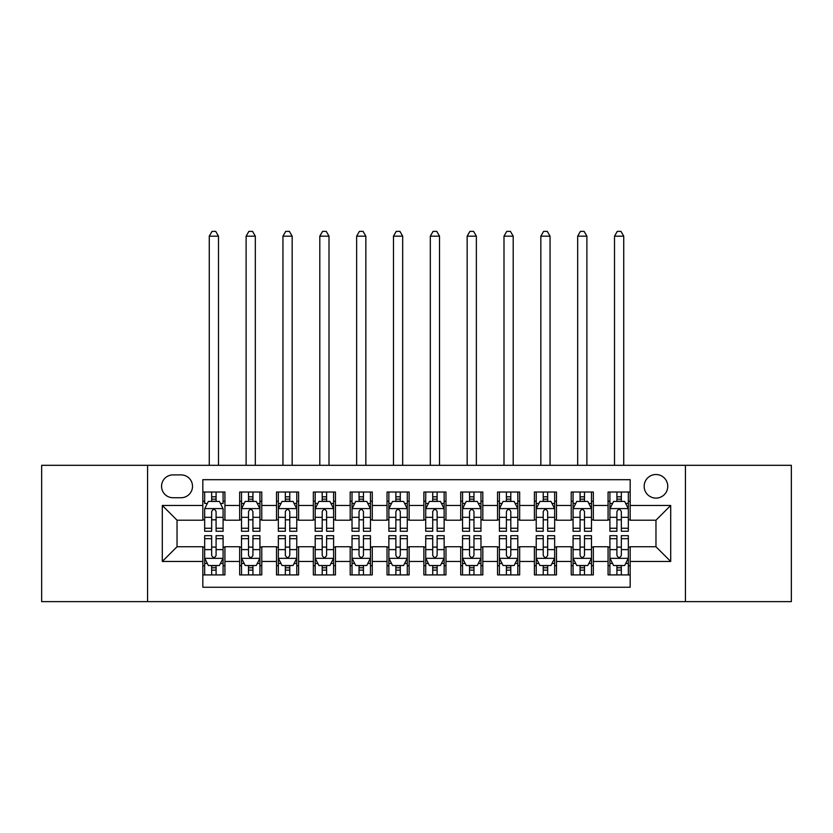 <?xml version="1.0" encoding="UTF-8"?>
<svg xmlns="http://www.w3.org/2000/svg" width="833" height="833" viewBox="0 0 833 833"><rect width="100%" height="100%" fill="white"/><g stroke="black" fill="none" stroke-linecap="round" stroke-linejoin="round"><path stroke-width="1.25" d="M655.967 474.518A11.787 11.787 0 0 0 644.169 486.316A11.787 11.787 0 0 0 655.967 498.103A11.787 11.787 0 0 0 667.754 486.316A11.787 11.787 0 0 0 655.967 474.518M685.434 601.624L791.35 601.624L791.35 465.314L685.434 465.314L685.434 601.624L147.566 601.624L147.566 465.314L41.65 465.314L41.65 601.624L147.566 601.624M630.175 492.022L608.069 492.022L608.069 505.464L593.335 505.464L593.335 520.209L608.069 520.209L608.069 505.464M593.335 505.464L593.335 492.022L571.23 492.022L571.23 505.464L556.496 505.464L556.496 520.209L571.23 520.209L571.23 505.464M556.496 505.464L556.496 492.022L534.39 492.022L534.39 505.464L519.657 505.464L519.657 520.209L534.39 520.209L534.39 505.464M519.657 505.464L519.657 492.022L497.551 492.022L497.551 505.464L482.817 505.464L482.817 520.209L497.551 520.209L497.551 505.464M482.817 505.464L482.817 492.022L460.711 492.022L460.711 505.464L445.967 505.464L445.967 520.209L460.711 520.209L460.711 505.464M445.967 505.464L445.967 492.022L423.872 492.022L423.872 505.464L409.128 505.464L409.128 520.209L423.872 520.209L423.872 505.464M409.128 505.464L409.128 492.022L387.033 492.022L387.033 505.464L372.289 505.464L372.289 520.209L387.033 520.209L387.033 505.464M372.289 505.464L372.289 492.022L350.183 492.022L350.183 505.464L335.449 505.464L335.449 520.209L350.183 520.209L350.183 505.464M335.449 505.464L335.449 492.022L313.343 492.022L313.343 505.464L298.61 505.464L298.61 520.209L313.343 520.209L313.343 505.464M298.61 505.464L298.61 492.022L276.504 492.022L276.504 505.464L261.77 505.464L261.77 520.209L276.504 520.209L276.504 505.464M261.77 505.464L261.77 492.022L239.665 492.022L239.665 520.209L224.931 520.209L224.931 492.022L202.825 492.022M202.825 574.916L224.931 574.916L224.931 546.729L239.665 546.729L239.665 574.916L261.77 574.916L261.77 546.729L276.504 546.729L276.504 561.463L261.77 561.463M276.504 561.463L276.504 574.916L298.61 574.916L298.61 546.729L313.343 546.729L313.343 561.463L298.61 561.463M313.343 561.463L313.343 574.916L335.449 574.916L335.449 546.729L350.183 546.729L350.183 561.463L335.449 561.463M350.183 561.463L350.183 574.916L372.289 574.916L372.289 546.729L387.033 546.729L387.033 561.463L372.289 561.463M387.033 561.463L387.033 574.916L409.128 574.916L409.128 546.729L423.872 546.729L423.872 561.463L409.128 561.463M423.872 561.463L423.872 574.916L445.967 574.916L445.967 546.729L460.711 546.729L460.711 561.463L445.967 561.463M460.711 561.463L460.711 574.916L482.817 574.916L482.817 546.729L497.551 546.729L497.551 561.463L482.817 561.463M497.551 561.463L497.551 574.916L519.657 574.916L519.657 546.729L534.39 546.729L534.39 561.463L519.657 561.463M534.39 561.463L534.39 574.916L556.496 574.916L556.496 546.729L571.23 546.729L571.23 561.463L556.496 561.463M571.23 561.463L571.23 574.916L593.335 574.916L593.335 546.729L608.069 546.729L608.069 561.463L593.335 561.463M172.983 497.728L181.094 497.728A11.423 11.423 0 0 0 192.506 486.316A11.423 11.423 0 0 0 181.094 474.893L172.983 474.893A11.423 11.423 0 0 0 161.56 486.316A11.423 11.423 0 0 0 172.983 497.728M685.434 465.314L147.566 465.314M630.175 505.464L630.175 479.683L202.825 479.683L202.825 520.209L177.033 520.209L177.033 546.729L202.825 546.729L202.825 587.255L630.175 587.255L630.175 546.729L655.967 546.729L655.967 520.209L630.175 520.209L630.175 505.464L670.7 505.464L670.7 561.463L630.175 561.463M202.825 561.463L162.3 561.463L162.3 505.464L202.825 505.464M608.069 561.463L608.069 574.916L630.175 574.916M202.825 501.237L204.668 501.237M211.665 501.237L216.091 501.237M223.088 501.237L224.931 501.237M202.825 519.834L204.668 519.834M211.665 519.834L216.091 519.834M223.088 519.834L224.931 519.834M202.825 547.104L204.668 547.104M211.665 547.104L216.091 547.104M223.088 547.104L224.931 547.104M202.825 565.701L204.668 565.701M211.665 565.701L216.091 565.701M223.088 565.701L224.931 565.701M239.665 519.834L241.508 519.834M248.505 519.834L252.93 519.834M259.927 519.834L261.77 519.834M239.665 501.237L241.508 501.237M248.505 501.237L252.93 501.237M259.927 501.237L261.77 501.237M239.665 547.104L241.508 547.104M248.505 547.104L252.93 547.104M259.927 547.104L261.77 547.104M239.665 565.701L241.508 565.701M248.505 565.701L252.93 565.701M259.927 565.701L261.77 565.701M276.504 547.104L278.347 547.104M285.344 547.104L289.769 547.104M296.767 547.104L298.61 547.104M276.504 565.701L278.347 565.701M285.344 565.701L289.769 565.701M296.767 565.701L298.61 565.701M276.504 501.237L278.347 501.237M285.344 501.237L289.769 501.237M296.767 501.237L298.61 501.237M276.504 519.834L278.347 519.834M285.344 519.834L289.769 519.834M296.767 519.834L298.61 519.834M313.343 547.104L315.186 547.104M322.194 547.104L326.609 547.104M333.606 547.104L335.449 547.104M313.343 565.701L315.186 565.701M322.194 565.701L326.609 565.701M333.606 565.701L335.449 565.701M313.343 501.237L315.186 501.237M322.194 501.237L326.609 501.237M333.606 501.237L335.449 501.237M313.343 519.834L315.186 519.834M322.194 519.834L326.609 519.834M333.606 519.834L335.449 519.834M350.183 547.104L352.026 547.104M359.033 547.104L363.448 547.104M370.446 547.104L372.289 547.104M350.183 565.701L352.026 565.701M359.033 565.701L363.448 565.701M370.446 565.701L372.289 565.701M350.183 501.237L352.026 501.237M359.033 501.237L363.448 501.237M370.446 501.237L372.289 501.237M350.183 519.834L352.026 519.834M359.033 519.834L363.448 519.834M370.446 519.834L372.289 519.834M387.033 547.104L388.865 547.104M395.873 547.104L400.288 547.104M407.285 547.104L409.128 547.104M387.033 565.701L388.865 565.701M395.873 565.701L400.288 565.701M407.285 565.701L409.128 565.701M387.033 501.237L388.865 501.237M395.873 501.237L400.288 501.237M407.285 501.237L409.128 501.237M387.033 519.834L388.865 519.834M395.873 519.834L400.288 519.834M407.285 519.834L409.128 519.834M423.872 547.104L425.715 547.104M432.712 547.104L437.127 547.104M444.135 547.104L445.967 547.104M423.872 565.701L425.715 565.701M432.712 565.701L437.127 565.701M444.135 565.701L445.967 565.701M423.872 501.237L425.715 501.237M432.712 501.237L437.127 501.237M444.135 501.237L445.967 501.237M423.872 519.834L425.715 519.834M432.712 519.834L437.127 519.834M444.135 519.834L445.967 519.834M460.711 547.104L462.554 547.104M469.552 547.104L473.967 547.104M480.974 547.104L482.817 547.104M460.711 565.701L462.554 565.701M469.552 565.701L473.967 565.701M480.974 565.701L482.817 565.701M460.711 501.237L462.554 501.237M469.552 501.237L473.967 501.237M480.974 501.237L482.817 501.237M460.711 519.834L462.554 519.834M469.552 519.834L473.967 519.834M480.974 519.834L482.817 519.834M497.551 547.104L499.394 547.104M506.391 547.104L510.806 547.104M517.814 547.104L519.657 547.104M497.551 565.701L499.394 565.701M506.391 565.701L510.806 565.701M517.814 565.701L519.657 565.701M497.551 501.237L499.394 501.237M506.391 501.237L510.806 501.237M517.814 501.237L519.657 501.237M497.551 519.834L499.394 519.834M506.391 519.834L510.806 519.834M517.814 519.834L519.657 519.834M534.39 547.104L536.233 547.104M543.231 547.104L547.656 547.104M554.653 547.104L556.496 547.104M534.39 565.701L536.233 565.701M543.231 565.701L547.656 565.701M554.653 565.701L556.496 565.701M534.39 501.237L536.233 501.237M543.231 501.237L547.656 501.237M554.653 501.237L556.496 501.237M534.39 519.834L536.233 519.834M543.231 519.834L547.656 519.834M554.653 519.834L556.496 519.834M571.23 547.104L573.073 547.104M580.07 547.104L584.495 547.104M591.492 547.104L593.335 547.104M571.23 565.701L573.073 565.701M580.07 565.701L584.495 565.701M591.492 565.701L593.335 565.701M571.23 501.237L573.073 501.237M580.07 501.237L584.495 501.237M591.492 501.237L593.335 501.237M571.23 519.834L573.073 519.834M580.07 519.834L584.495 519.834M591.492 519.834L593.335 519.834M608.069 547.104L609.912 547.104M616.909 547.104L621.335 547.104M628.332 547.104L630.175 547.104M608.069 565.701L609.912 565.701M616.909 565.701L621.335 565.701M628.332 565.701L630.175 565.701M608.069 501.237L609.912 501.237M616.909 501.237L621.335 501.237M628.332 501.237L630.175 501.237M608.069 519.834L609.912 519.834M616.909 519.834L621.335 519.834M628.332 519.834L630.175 519.834M177.033 520.209L162.3 505.464M177.033 546.729L162.3 561.463M670.7 505.464L655.967 520.209M670.7 561.463L655.967 546.729M216.091 492.022L216.091 501.414L216.091 496.812L211.665 496.812M223.088 528.257L216.091 528.257L216.091 531.256L223.088 531.256L223.088 508.786L219.402 501.414L208.354 501.414L204.668 508.786L204.668 531.256L211.665 531.256L211.665 528.257L204.668 528.257M207.334 503.444L204.668 503.444L204.668 492.022M204.668 503.517L204.668 496.812M223.088 503.517L223.088 496.812M220.422 503.444L223.088 503.444L223.088 492.022M211.665 501.414L211.665 492.022M216.091 528.257L216.091 511.545C214.612 508.713 213.144 508.713 211.665 511.545L211.665 523.978M204.668 517.324L211.665 517.324L211.665 528.257M218.485 465.314L218.485 236.166L209.27 236.166L209.27 465.314M209.27 236.166L212.04 231.376L215.716 231.376L218.485 236.166M211.665 570.126L216.091 570.126M204.668 538.68L211.665 538.68L211.665 535.681L204.668 535.681L204.668 558.152L208.354 565.524L219.402 565.524L223.088 558.152L223.088 535.681L216.091 535.681L216.091 538.68L223.088 538.68M223.088 558.152L223.088 574.916M204.668 558.152L204.668 574.916M216.091 565.524L216.091 574.916M211.665 574.916L211.665 565.524M211.665 538.68L211.665 555.392C213.144 558.225 214.612 558.225 216.091 555.392L216.091 538.68M252.93 496.812L248.505 496.812M259.927 528.257L252.93 528.257L252.93 531.256L259.927 531.256L259.927 508.786L256.241 501.414L245.194 501.414L241.508 508.786L241.508 531.256L248.505 531.256L248.505 528.257L241.508 528.257M241.508 508.786L241.508 492.022M259.927 508.786L259.927 492.022M248.505 501.414L248.505 492.022M252.93 492.022L252.93 501.414M252.93 528.257L252.93 511.545C251.462 508.713 249.983 508.713 248.505 511.545L248.505 528.257M255.325 465.314L255.325 236.166L246.11 236.166L246.11 465.314M246.11 236.166L248.88 231.376L252.566 231.376L255.325 236.166M289.769 496.812L285.344 496.812M296.767 528.257L289.769 528.257L289.769 531.256L296.767 531.256L296.767 508.786L293.081 501.414L282.033 501.414L278.347 508.786L278.347 531.256L285.344 531.256L285.344 528.257L278.347 528.257M278.347 508.786L278.347 492.022M296.767 508.786L296.767 492.022M285.344 501.414L285.344 492.022M289.769 492.022L289.769 501.414M289.769 528.257L289.769 511.545C288.301 508.713 286.823 508.713 285.344 511.545L285.344 528.257M292.164 465.314L292.164 236.166L282.949 236.166L282.949 465.314M282.949 236.166L285.719 231.376L289.405 231.376L292.164 236.166M326.609 496.812L322.194 496.812M333.606 528.257L326.609 528.257L326.609 531.256L333.606 531.256L333.606 508.786L329.93 501.414L318.872 501.414L315.186 508.786L315.186 531.256L322.194 531.256L322.194 528.257L315.186 528.257M315.186 508.786L315.186 492.022M333.606 508.786L333.606 492.022M322.194 501.414L322.194 492.022M326.609 492.022L326.609 501.414M326.609 528.257L326.609 511.545C325.141 508.713 323.662 508.713 322.194 511.545L322.194 528.257M329.004 465.314L329.004 236.166L319.799 236.166L319.799 465.314M319.799 236.166L322.558 231.376L326.244 231.376L329.004 236.166M363.448 496.812L359.033 496.812M370.446 528.257L363.448 528.257L363.448 531.256L370.446 531.256L370.446 508.786L366.77 501.414L355.712 501.414L352.026 508.786L352.026 531.256L359.033 531.256L359.033 528.257L352.026 528.257M352.026 508.786L352.026 492.022M370.446 508.786L370.446 492.022M359.033 501.414L359.033 492.022M363.448 492.022L363.448 501.414M363.448 528.257L363.448 511.545C361.98 508.713 360.502 508.713 359.033 511.545L359.033 528.257M365.843 465.314L365.843 236.166L356.639 236.166L356.639 465.314M356.639 236.166L359.398 231.376L363.084 231.376L365.843 236.166M248.505 570.126L252.93 570.126M241.508 538.68L248.505 538.68L248.505 535.681L241.508 535.681L241.508 558.152L245.194 565.524L256.241 565.524L259.927 558.152L259.927 535.681L252.93 535.681L252.93 538.68L259.927 538.68M259.927 558.152L259.927 574.916M241.508 558.152L241.508 574.916M252.93 565.524L252.93 574.916M248.505 574.916L248.505 565.524M248.505 538.68L248.505 555.392C249.983 558.225 251.451 558.225 252.93 555.392L252.93 538.68M285.344 570.126L289.769 570.126M278.347 538.68L285.344 538.68L285.344 535.681L278.347 535.681L278.347 558.152L282.033 565.524L293.081 565.524L296.767 558.152L296.767 535.681L289.769 535.681L289.769 538.68L296.767 538.68M296.767 558.152L296.767 574.916M278.347 558.152L278.347 574.916M289.769 565.524L289.769 574.916M285.344 574.916L285.344 565.524M285.344 538.68L285.344 555.392C286.823 558.225 288.291 558.225 289.769 555.392L289.769 538.68M322.194 570.126L326.609 570.126M315.186 538.68L322.194 538.68L322.194 535.681L315.186 535.681L315.186 558.152L318.872 565.524L329.93 565.524L333.606 558.152L333.606 535.681L326.609 535.681L326.609 538.68L333.606 538.68M333.606 558.152L333.606 574.916M315.186 558.152L315.186 574.916M326.609 565.524L326.609 574.916M322.194 574.916L322.194 565.524M322.194 538.68L322.194 555.392C323.662 558.225 325.13 558.225 326.609 555.392L326.609 538.68M359.033 570.126L363.448 570.126M352.026 538.68L359.033 538.68L359.033 535.681L352.026 535.681L352.026 558.152L355.712 565.524L366.77 565.524L370.446 558.152L370.446 535.681L363.448 535.681L363.448 538.68L370.446 538.68M370.446 558.152L370.446 574.916M352.026 558.152L352.026 574.916M363.448 565.524L363.448 574.916M359.033 574.916L359.033 565.524M359.033 538.68L359.033 555.392C360.502 558.225 361.97 558.225 363.448 555.392L363.448 538.68M400.288 496.812L395.873 496.812M407.285 528.257L400.288 528.257L400.288 531.256L407.285 531.256L407.285 508.786L403.609 501.414L392.551 501.414L388.865 508.786L388.865 531.256L395.873 531.256L395.873 528.257L388.865 528.257M388.865 508.786L388.865 492.022M407.285 508.786L407.285 492.022M395.873 501.414L395.873 492.022M400.288 492.022L400.288 501.414M400.288 528.257L400.288 511.545C398.82 508.713 397.341 508.713 395.873 511.545L395.873 528.257M402.683 465.314L402.683 236.166L393.478 236.166L393.478 465.314M393.478 236.166L396.237 231.376L399.923 231.376L402.683 236.166M395.873 570.126L400.288 570.126M388.865 538.68L395.873 538.68L395.873 535.681L388.865 535.681L388.865 558.152L392.551 565.524L403.609 565.524L407.285 558.152L407.285 535.681L400.288 535.681L400.288 538.68L407.285 538.68M407.285 558.152L407.285 574.916M388.865 558.152L388.865 574.916M400.288 565.524L400.288 574.916M395.873 574.916L395.873 565.524M395.873 538.68L395.873 555.392C397.341 558.225 398.82 558.225 400.288 555.392L400.288 538.68M437.127 496.812L432.712 496.812M444.135 528.257L437.127 528.257L437.127 531.256L444.135 531.256L444.135 508.786L440.449 501.414L429.391 501.414L425.715 508.786L425.715 531.256L432.712 531.256L432.712 528.257L425.715 528.257M425.715 508.786L425.715 492.022M444.135 508.786L444.135 492.022M432.712 501.414L432.712 492.022M437.127 492.022L437.127 501.414M437.127 528.257L437.127 511.545C435.659 508.713 434.18 508.713 432.712 511.545L432.712 528.257M439.522 465.314L439.522 236.166L430.317 236.166L430.317 465.314M430.317 236.166L433.077 231.376L436.763 231.376L439.522 236.166M432.712 570.126L437.127 570.126M425.715 538.68L432.712 538.68L432.712 535.681L425.715 535.681L425.715 558.152L429.391 565.524L440.449 565.524L444.135 558.152L444.135 535.681L437.127 535.681L437.127 538.68L444.135 538.68M444.135 558.152L444.135 574.916M425.715 558.152L425.715 574.916M437.127 565.524L437.127 574.916M432.712 574.916L432.712 565.524M432.712 538.68L432.712 555.392C434.18 558.225 435.659 558.225 437.127 555.392L437.127 538.68M473.967 496.812L469.552 496.812M480.974 528.257L473.967 528.257L473.967 531.256L480.974 531.256L480.974 508.786L477.288 501.414L466.23 501.414L462.554 508.786L462.554 531.256L469.552 531.256L469.552 528.257L462.554 528.257M462.554 508.786L462.554 492.022M480.974 508.786L480.974 492.022M469.552 501.414L469.552 492.022M473.967 492.022L473.967 501.414M473.967 528.257L473.967 511.545C472.498 508.713 471.03 508.713 469.552 511.545L469.552 528.257M476.361 465.314L476.361 236.166L467.157 236.166L467.157 465.314M467.157 236.166L469.916 231.376L473.602 231.376L476.361 236.166M469.552 570.126L473.967 570.126M462.554 538.68L469.552 538.68L469.552 535.681L462.554 535.681L462.554 558.152L466.23 565.524L477.288 565.524L480.974 558.152L480.974 535.681L473.967 535.681L473.967 538.68L480.974 538.68M480.974 558.152L480.974 574.916M462.554 558.152L462.554 574.916M473.967 565.524L473.967 574.916M469.552 574.916L469.552 565.524M469.552 538.68L469.552 555.392C471.02 558.225 472.498 558.225 473.967 555.392L473.967 538.68M510.806 496.812L506.391 496.812M517.814 528.257L510.806 528.257L510.806 531.256L517.814 531.256L517.814 508.786L514.128 501.414L503.07 501.414L499.394 508.786L499.394 531.256L506.391 531.256L506.391 528.257L499.394 528.257M499.394 508.786L499.394 492.022M517.814 508.786L517.814 492.022M506.391 501.414L506.391 492.022M510.806 492.022L510.806 501.414M510.806 528.257L510.806 511.545C509.338 508.713 507.87 508.713 506.391 511.545L506.391 528.257M513.201 465.314L513.201 236.166L503.996 236.166L503.996 465.314M503.996 236.166L506.756 231.376L510.442 231.376L513.201 236.166M506.391 570.126L510.806 570.126M499.394 538.68L506.391 538.68L506.391 535.681L499.394 535.681L499.394 558.152L503.07 565.524L514.128 565.524L517.814 558.152L517.814 535.681L510.806 535.681L510.806 538.68L517.814 538.68M517.814 558.152L517.814 574.916M499.394 558.152L499.394 574.916M510.806 565.524L510.806 574.916M506.391 574.916L506.391 565.524M506.391 538.68L506.391 555.392C507.859 558.225 509.338 558.225 510.806 555.392L510.806 538.68M547.656 496.812L543.231 496.812M554.653 528.257L547.656 528.257L547.656 531.256L554.653 531.256L554.653 508.786L550.967 501.414L539.919 501.414L536.233 508.786L536.233 531.256L543.231 531.256L543.231 528.257L536.233 528.257M536.233 508.786L536.233 492.022M554.653 508.786L554.653 492.022M543.231 501.414L543.231 492.022M547.656 492.022L547.656 501.414M547.656 528.257L547.656 511.545C546.177 508.713 544.709 508.713 543.231 511.545L543.231 528.257M550.051 465.314L550.051 236.166L540.836 236.166L540.836 465.314M540.836 236.166L543.595 231.376L547.281 231.376L550.051 236.166M543.231 570.126L547.656 570.126M536.233 538.68L543.231 538.68L543.231 535.681L536.233 535.681L536.233 558.152L539.919 565.524L550.967 565.524L554.653 558.152L554.653 535.681L547.656 535.681L547.656 538.68L554.653 538.68M554.653 558.152L554.653 574.916M536.233 558.152L536.233 574.916M547.656 565.524L547.656 574.916M543.231 574.916L543.231 565.524M543.231 538.68L543.231 555.392C544.699 558.225 546.177 558.225 547.656 555.392L547.656 538.68M584.495 496.812L580.07 496.812M591.492 528.257L584.495 528.257L584.495 531.256L591.492 531.256L591.492 508.786L587.806 501.414L576.759 501.414L573.073 508.786L573.073 531.256L580.07 531.256L580.07 528.257L573.073 528.257M573.073 508.786L573.073 492.022M591.492 508.786L591.492 492.022M580.07 501.414L580.07 492.022M584.495 492.022L584.495 501.414M584.495 528.257L584.495 511.545C583.017 508.713 581.549 508.713 580.07 511.545L580.07 528.257M586.89 465.314L586.89 236.166L577.675 236.166L577.675 465.314M577.675 236.166L580.434 231.376L584.12 231.376L586.89 236.166M580.07 570.126L584.495 570.126M573.073 538.68L580.07 538.68L580.07 535.681L573.073 535.681L573.073 558.152L576.759 565.524L587.806 565.524L591.492 558.152L591.492 535.681L584.495 535.681L584.495 538.68L591.492 538.68M591.492 558.152L591.492 574.916M573.073 558.152L573.073 574.916M584.495 565.524L584.495 574.916M580.07 574.916L580.07 565.524M580.07 538.68L580.07 555.392C581.538 558.225 583.017 558.225 584.495 555.392L584.495 538.68M621.335 496.812L616.909 496.812M628.332 528.257L621.335 528.257L621.335 531.256L628.332 531.256L628.332 508.786L624.646 501.414L613.598 501.414L609.912 508.786L609.912 531.256L616.909 531.256L616.909 528.257L609.912 528.257M609.912 508.786L609.912 492.022M628.332 508.786L628.332 492.022M616.909 501.414L616.909 492.022M621.335 492.022L621.335 501.414M621.335 528.257L621.335 511.545C619.856 508.713 618.388 508.713 616.909 511.545L616.909 528.257M623.73 465.314L623.73 236.166L614.515 236.166L614.515 465.314M614.515 236.166L617.284 231.376L620.96 231.376L623.73 236.166M616.909 570.126L621.335 570.126M609.912 538.68L616.909 538.68L616.909 535.681L609.912 535.681L609.912 558.152L613.598 565.524L624.646 565.524L628.332 558.152L628.332 535.681L621.335 535.681L621.335 538.68L628.332 538.68M628.332 558.152L628.332 574.916M609.912 558.152L609.912 574.916M621.335 565.524L621.335 574.916M616.909 574.916L616.909 565.524M616.909 538.68L616.909 555.392C618.388 558.225 619.856 558.225 621.335 555.392L621.335 538.68M239.665 561.463L224.931 561.463M239.665 505.464L224.931 505.464M222.994 508.599L204.762 508.599M223.088 517.324L216.091 517.324M216.091 499.154L211.665 499.154M204.762 558.339L222.994 558.339M223.088 563.493L220.422 563.493M207.334 563.493L204.668 563.493M216.091 549.613L223.088 549.613M204.668 549.613L211.665 549.613M211.665 567.783L216.091 567.783M259.834 508.599L241.601 508.599M241.508 503.444L244.184 503.444M257.262 503.444L259.927 503.444M248.505 517.324L241.508 517.324M259.927 517.324L252.93 517.324M252.93 499.154L248.505 499.154M296.673 508.599L278.441 508.599M278.347 503.444L281.023 503.444M294.101 503.444L296.767 503.444M285.344 517.324L278.347 517.324M296.767 517.324L289.769 517.324M289.769 499.154L285.344 499.154M333.512 508.599L315.28 508.599M315.186 503.444L317.862 503.444M330.94 503.444L333.606 503.444M322.194 517.324L315.186 517.324M333.606 517.324L326.609 517.324M326.609 499.154L322.194 499.154M370.362 508.599L352.12 508.599M352.026 503.444L354.702 503.444M367.78 503.444L370.446 503.444M359.033 517.324L352.026 517.324M370.446 517.324L363.448 517.324M363.448 499.154L359.033 499.154M241.601 558.339L259.834 558.339M259.927 563.493L257.262 563.493M244.184 563.493L241.508 563.493M252.93 549.613L259.927 549.613M241.508 549.613L248.505 549.613M248.505 567.783L252.93 567.783M278.441 558.339L296.673 558.339M296.767 563.493L294.101 563.493M281.023 563.493L278.347 563.493M289.769 549.613L296.767 549.613M278.347 549.613L285.344 549.613M285.344 567.783L289.769 567.783M315.28 558.339L333.512 558.339M333.606 563.493L330.94 563.493M317.862 563.493L315.186 563.493M326.609 549.613L333.606 549.613M315.186 549.613L322.194 549.613M322.194 567.783L326.609 567.783M352.12 558.339L370.362 558.339M370.446 563.493L367.78 563.493M354.702 563.493L352.026 563.493M363.448 549.613L370.446 549.613M352.026 549.613L359.033 549.613M359.033 567.783L363.448 567.783M407.202 508.599L388.959 508.599M388.865 503.444L391.541 503.444M404.619 503.444L407.285 503.444M395.873 517.324L388.865 517.324M407.285 517.324L400.288 517.324M400.288 499.154L395.873 499.154M388.959 558.339L407.202 558.339M407.285 563.493L404.619 563.493M391.541 563.493L388.865 563.493M400.288 549.613L407.285 549.613M388.865 549.613L395.873 549.613M395.873 567.783L400.288 567.783M444.041 508.599L425.798 508.599M425.715 503.444L428.381 503.444M441.459 503.444L444.135 503.444M432.712 517.324L425.715 517.324M444.135 517.324L437.127 517.324M437.127 499.154L432.712 499.154M425.798 558.339L444.041 558.339M444.135 563.493L441.459 563.493M428.381 563.493L425.715 563.493M437.127 549.613L444.135 549.613M425.715 549.613L432.712 549.613M432.712 567.783L437.127 567.783M480.88 508.599L462.638 508.599M462.554 503.444L465.22 503.444M478.298 503.444L480.974 503.444M469.552 517.324L462.554 517.324M480.974 517.324L473.967 517.324M473.967 499.154L469.552 499.154M462.638 558.339L480.88 558.339M480.974 563.493L478.298 563.493M465.22 563.493L462.554 563.493M473.967 549.613L480.974 549.613M462.554 549.613L469.552 549.613M469.552 567.783L473.967 567.783M517.72 508.599L499.488 508.599M499.394 503.444L502.06 503.444M515.138 503.444L517.814 503.444M506.391 517.324L499.394 517.324M517.814 517.324L510.806 517.324M510.806 499.154L506.391 499.154M499.488 558.339L517.72 558.339M517.814 563.493L515.138 563.493M502.06 563.493L499.394 563.493M510.806 549.613L517.814 549.613M499.394 549.613L506.391 549.613M506.391 567.783L510.806 567.783M554.559 508.599L536.327 508.599M536.233 503.444L538.899 503.444M551.977 503.444L554.653 503.444M543.231 517.324L536.233 517.324M554.653 517.324L547.656 517.324M547.656 499.154L543.231 499.154M536.327 558.339L554.559 558.339M554.653 563.493L551.977 563.493M538.899 563.493L536.233 563.493M547.656 549.613L554.653 549.613M536.233 549.613L543.231 549.613M543.231 567.783L547.656 567.783M591.399 508.599L573.166 508.599M573.073 503.444L575.738 503.444M588.816 503.444L591.492 503.444M580.07 517.324L573.073 517.324M591.492 517.324L584.495 517.324M584.495 499.154L580.07 499.154M573.166 558.339L591.399 558.339M591.492 563.493L588.816 563.493M575.738 563.493L573.073 563.493M584.495 549.613L591.492 549.613M573.073 549.613L580.07 549.613M580.07 567.783L584.495 567.783M628.238 508.599L610.006 508.599M609.912 503.444L612.578 503.444M625.666 503.444L628.332 503.444M616.909 517.324L609.912 517.324M628.332 517.324L621.335 517.324M621.335 499.154L616.909 499.154M610.006 558.339L628.238 558.339M628.332 563.493L625.666 563.493M612.578 563.493L609.912 563.493M621.335 549.613L628.332 549.613M609.912 549.613L616.909 549.613M616.909 567.783L621.335 567.783"/></g></svg>
